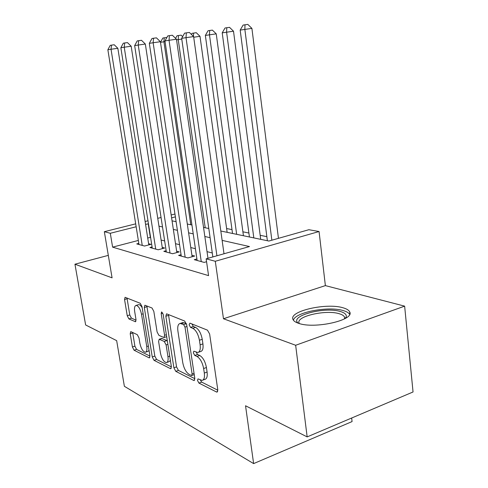 <?xml version="1.0" encoding="UTF-8"?>
<svg xmlns="http://www.w3.org/2000/svg" width="488" height="488" viewBox="0 0 488 488"><rect width="100%" height="100%" fill="white"/><g stroke="black" fill="none" stroke-linecap="round" stroke-linejoin="round"><path stroke-width="0.73" d="M197.506 380.463L198.939 383.092L216.519 392.004L217.056 392.12L217.788 389.82L209.633 333.987L207.461 330.156L189.917 323.147L189.118 324.825L190.558 327.399L192.76 328.296C195.993 330.169 198.213 334.152 199.427 340.24L200.111 344.827C200.647 349.402 199.873 351.958 197.786 352.495L193.834 351.183L193.339 352.83L194.773 355.435L196.981 356.447C200.214 358.473 202.435 362.493 203.636 368.519L204.313 373.045C204.832 377.438 204.094 379.884 202.087 380.39L197.982 378.883L197.506 380.463M200.348 379.969L201.678 382.104L217.831 390.223M191.912 323.947L193.346 326.496L195.56 327.387L192.76 328.296M196.152 352.147L197.542 354.489L199.757 355.496L196.981 356.447M298.473 323.276C314.327 329.315 355.124 320.073 349.664 311.869C348.871 310.197 346.724 308.855 343.223 307.843C326.637 302.523 288.615 311.143 292.971 319.445C293.605 320.976 295.435 322.251 298.473 323.276M131.016 331.724L130.711 331.663L130.223 333.774L132.407 346.98L134.066 350.207L149.053 357.802L149.413 357.881L149.932 355.77L141.99 306.58L140.233 303.292L125.068 297.296L124.556 299.516L127.24 315.724L128.899 318.908L135.475 321.751L135.993 319.561L134.657 311.393C134.176 307.837 134.657 305.842 136.103 305.409C138.501 305.897 140.312 308.855 141.526 314.296L146.754 346.559C147.205 349.957 146.748 351.848 145.375 352.232C142.935 351.683 141.093 348.676 139.861 343.21L139.001 337.94L137.299 334.676L131.016 331.724M138.342 240.438L112.606 247.141L110.306 233.276L104.341 231.684L135.688 223.852M307.159 436.9L295.655 345.272L404.637 306.141L413.049 391.974L307.159 436.9L245.537 405.766L253.626 463.6L124.379 386.307L116.662 340.642L85.632 324.965L74.951 264.209L112.075 277.843L104.341 231.684M404.637 306.141L325.374 285.614L223.474 318.755L295.655 345.272M223.474 318.755L215.293 261.275L206.149 258.835L249.484 246.55L222.131 240.389M112.606 247.141L208.571 275.629L206.149 258.835M173.887 367.793L175.784 371.356L193.669 380.42L194.139 380.524L194.797 378.285L186.684 324.691L184.659 321.043L166.841 313.924L166.493 313.869L165.841 316.242L173.887 367.793L176.54 366.872L178.443 370.429L194.84 378.67M170.361 368.605L154.019 360.321L152.25 356.935L144.296 307.513L144.875 305.22L152 307.995L153.824 311.375L157.093 331.95L158.923 335.378L163.992 337.562L164.596 335.293L161.186 313.552L161.626 311.899L163.181 314.357L171.355 366.519L170.769 368.696L170.361 368.605L171.245 368.3M108.312 255.376L74.951 264.209M196.914 258.945L194.285 259.689L204.179 262.398L206.564 261.721M181.066 254.699L178.602 255.383L187.898 257.932L194.694 256.029L191.924 255.291M166.152 250.698L163.828 251.332L172.587 253.73L179.249 251.906L176.638 251.21M152.085 246.922L149.901 247.507L158.161 249.777L164.688 248.014L162.223 247.361M212.286 252.979L207.022 251.649M195.413 248.715L190.778 247.544M179.566 244.708L175.497 243.683M164.651 240.938L161.095 240.041M150.591 237.388L147.718 237.998M138.805 243.353L136.744 243.896L144.546 246.037L150.944 244.342L148.62 243.726M266.857 236.656L260.177 235.308M248.898 233.032L242.902 231.818M231.995 229.616L226.615 228.53M253.626 463.6L352.068 421.577L351.659 418.015M220.82 231.019L268.894 241.048L308.88 229.714L319.067 231.525L215.293 261.275M325.374 285.614L319.067 231.525M145.119 221.497L147.986 220.777M157.746 218.337L161.052 217.514M171.166 214.982L174.96 214.037M148.462 223.797L145.577 224.395M136.152 226.767L110.306 233.276M210.102 237.68L204.844 236.497M193.242 233.88L188.612 232.837M177.4 230.318L173.344 229.403M162.504 226.957L158.954 226.157M172.05 220.838L176.107 221.686M187.313 224.023L191.936 224.992M203.533 227.408L208.797 228.506M175.387 216.892L171.599 217.843M150.322 237.314L148.193 223.736M202.898 380.097L204.844 379.396C206.857 378.889 207.607 376.443 207.089 372.057L204.313 373.045M199.757 355.496C203.002 357.509 205.222 361.523 206.418 367.537L207.089 372.057M198.561 352.232L200.568 351.543C202.666 351.006 203.447 348.45 202.916 343.881L200.111 344.827M195.56 327.387C198.805 329.254 201.032 333.225 202.239 339.3L202.916 343.881M168.476 314.577L176.54 366.872M191.326 375.461L191.65 375.528L192.107 373.954L184.995 327.106L183.586 324.557L180.115 323.452C178.077 324.014 177.339 326.564 177.906 331.096L182.756 362.639C183.903 368.385 186.007 372.283 189.076 374.339L191.326 375.461M186.471 323.733L183.586 324.557M182.201 322.781L184.098 322.763L186.349 323.672M171.398 366.891L156.599 359.455L154.019 360.321M146.845 305.933L154.824 356.075L156.599 359.455M164.175 337.501L166.683 336.69M160.448 353.08C161.748 358.832 163.736 361.998 166.42 362.578C167.903 362.181 168.415 360.235 167.97 356.734L166.115 344.943L164.249 341.46L159.186 339.233L158.606 341.46L160.448 353.08M166.933 362.407L169.049 361.681L170.397 360.425M167.341 340.905L166.902 340.587L164.249 341.46M161.638 338.44L166.902 340.587M145.808 352.086L147.925 351.39L149.066 350.415M142.173 307.727C140.965 305.604 139.8 304.573 138.683 304.634L138.299 304.75M127.02 298.009L129.765 314.955L131.424 318.133L136.06 320.177M132.675 332.505L134.908 346.169L136.567 349.39L149.981 356.124M278.453 238.339L251.906 28.389L240.181 30.097L267.381 240.73M271.853 240.212L244.854 29.378L244.988 24.79L247.806 24.4L251.906 28.389M240.181 30.097L243.109 25.089L244.988 24.79M224.004 253.772L193.62 36.588L186.019 37.655L216.916 255.779M181.664 38.326L184.586 33.154L186.331 32.867L186.019 37.655L181.664 38.326L212.847 256.932M186.331 32.867L189.368 32.446L193.62 36.588M298.375 323.239C288.365 316.102 324.648 306.318 340.606 311.588C345.034 312.93 346.883 314.778 346.157 317.127L345.431 318.359M344.552 318.847L344.491 317.054C343.869 315.705 342.173 314.614 339.404 313.784C326.173 309.38 295.533 316.364 299.12 323.111L299.339 323.538M349.634 314.363C348.725 312.82 346.645 311.576 343.393 310.624C328.57 305.86 294.844 312.271 293.41 320.226M260.708 239.34L233.508 31.201L222.217 32.849L249.423 236.985M253.809 237.9L226.597 32.178L226.774 27.725L229.537 27.346L233.508 31.201M222.217 32.849L225.017 28.011L226.774 27.725M243.427 235.734L216.239 33.849L205.356 35.435L232.526 233.459M236.656 234.319L209.474 34.8L209.688 30.482L212.396 30.11L216.239 33.849M205.356 35.435L208.041 30.75L209.688 30.482M227.14 232.337L200.007 36.332L193.712 37.222M191.436 34.453L192.077 33.324L196.28 32.702L200.007 36.332M193.626 33.074L193.431 36.399M205.216 227.762L178.218 39.595L176.552 39.845M181.774 39.089L178.218 39.595L178.504 35.508L181.103 35.148L182.622 36.63M175.57 38.363L177.04 35.746L178.504 35.508M207.98 258.317L176.467 39.235L169.037 40.284L201.257 261.599M164.962 40.913L167.75 35.911L169.385 35.642L169.037 40.284L164.962 40.913L197.134 260.47M169.385 35.642L172.356 35.234L176.467 39.235M192.138 256.749L160.406 41.718L153.141 42.743L185.153 257.182M149.328 43.334L151.994 38.497L153.525 38.247L153.141 42.743L149.328 43.334L181.28 256.115M153.525 38.247L156.428 37.844L160.406 41.718M176.845 252.564L145.339 44.048L138.238 45.048L170.001 253.022M134.657 45.604L137.207 40.919L138.647 40.687L138.238 45.048L134.657 45.604L166.353 252.021M138.647 40.687L141.483 40.29L145.339 44.048M162.425 248.624L131.18 46.232L124.233 47.214L155.721 249.106M120.859 47.739L123.311 43.2L124.666 42.974L124.233 47.214L120.859 47.739L152.28 248.16M124.666 42.974L127.441 42.59L131.18 46.232M190.778 224.748L163.925 41.785L160.491 42.31M165.066 41.62L163.925 41.785L164.23 37.814L166.853 37.527M160.491 42.285L162.852 38.033L164.23 37.814M148.803 244.909L117.846 48.294L111.044 49.258L142.246 245.409M107.866 49.745L110.221 45.347L111.496 45.134L111.044 49.258L107.866 49.745L138.988 244.512M111.496 45.134L114.216 44.756L117.846 48.294M201.678 382.104L198.939 383.092M193.346 326.496L190.558 327.399M197.542 354.489L194.773 355.435M206.418 367.537L203.636 368.519M202.239 339.3L199.427 340.24M217.672 391.577L216.519 392.004M168.543 315.4L165.841 316.242M194.681 380.054L193.669 380.42M178.443 370.429L175.784 371.356M194.041 373.271L192.107 373.954M186.953 326.472L184.995 327.106M184.098 322.763L181.341 323.642M154.824 356.075L152.25 356.935M146.912 306.72L144.296 307.513M166.371 334.713L164.596 335.293M162.791 313.052L161.186 313.552M169.726 356.136L167.97 356.734M167.884 344.357L166.115 344.943M162.181 338.446L159.546 339.3M148.358 346.035L146.754 346.559M143.155 313.796L141.526 314.296M135.847 321.488L135.17 321.696M131.424 318.133L128.899 318.908M129.765 314.955L127.24 315.724M127.1 298.772L124.556 299.516M149.828 357.545L149.053 357.802M136.567 349.39L134.066 350.207M134.908 346.169L132.407 346.98M132.736 332.981L130.223 333.774M349.664 311.869L349.859 313.644M194.242 374.607L191.808 375.473M182.866 322.574L180.115 323.452M161.821 338.379L159.186 339.233M138.683 304.634L136.103 305.409M344.662 318.792L346.157 317.127M344.65 318.475L344.491 317.054"/></g></svg>
